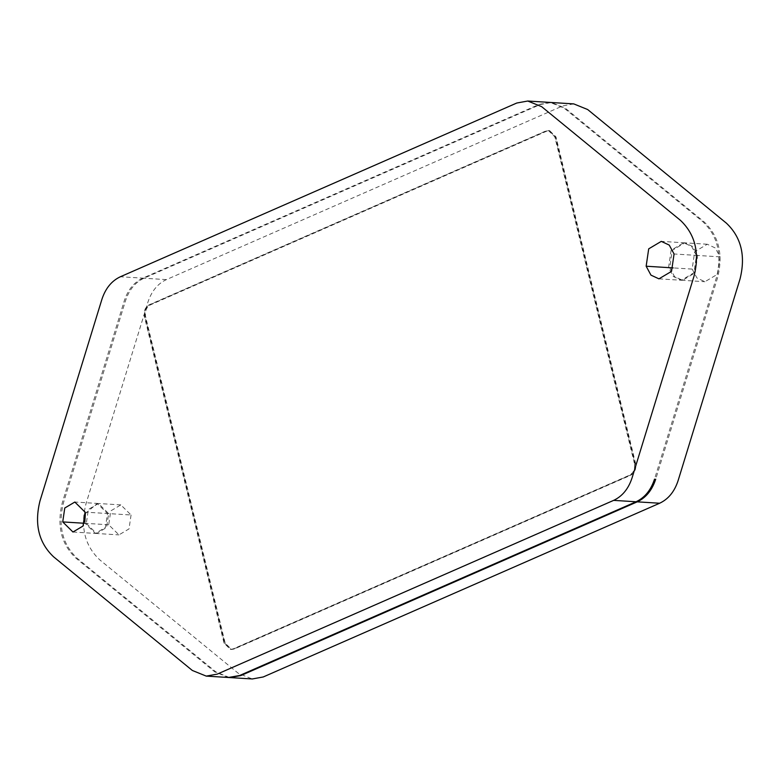 <?xml version="1.0" encoding="UTF-8"?>
<svg xmlns="http://www.w3.org/2000/svg" width="780" height="780" viewBox="0 0 780 780"><rect width="100%" height="100%" fill="white"/><g stroke="black" fill="none" stroke-linecap="round" stroke-linejoin="round"><path stroke-width="0.58" stroke-dasharray="3.9 2.92" d="M228.472 677.489L214.744 671.863L75.972 558.207C61.142 544.118 56.608 525.525 62.371 502.417L124.293 300.807C127.881 289.809 134.043 282.253 142.779 278.148L539.175 104.422L550.173 102.433L564.067 108.069L702.848 221.725C717.678 235.804 722.202 254.397 716.44 277.505L654.527 479.125M85.352 513.591L97.237 503.432L107.474 513.533L105.436 527.436L95.365 533.413L85.137 523.312L84.844 521.869M668.558 267.618L671.112 250.234L683.69 242.765L691.655 246.48L696.472 255.391L693.927 272.776L681.35 280.244L673.384 276.529L668.558 267.618M634.364 463.242L554.804 136.851L548.408 130.533L545.659 131.04L149.272 304.765C145.158 307.144 143.549 311.123 144.446 316.69L224.016 643.081L230.412 649.399L233.161 648.892L629.548 475.166C633.662 472.787 635.271 468.809 634.364 463.242M233.746 648.931L231.007 649.428L224.611 643.12L145.041 316.729C144.144 311.152 145.753 307.183 149.857 304.795L546.254 131.069L548.993 130.572L555.389 136.88L634.959 463.281C635.856 468.848 634.247 472.816 630.142 475.205L233.746 648.931L630.142 475.205C634.247 472.816 635.856 468.848 634.959 463.281L555.389 136.88L548.993 130.572L546.254 131.069L149.857 304.795C145.753 307.183 144.144 311.152 145.041 316.729L224.611 643.12L231.007 649.428L234.341 648.97L630.727 475.244C634.842 472.856 636.451 468.877 635.544 463.31L555.984 136.919L549.588 130.611L546.838 131.108L150.452 304.834C146.338 307.223 144.729 311.191 145.636 316.758L225.196 643.159L231.592 649.467L234.341 648.97M692.152 269.09L696.969 278.002L704.935 281.716L717.522 274.238L720.067 256.854L715.24 247.952L707.275 244.237L694.688 251.716L692.152 269.09L673.208 267.91M131.059 514.995L129.022 528.899L118.96 534.885L108.722 524.784L110.77 510.89L120.832 504.904L131.059 514.995L107.474 513.533M573.758 103.896L562.76 105.895L166.374 279.62C157.638 283.725 151.476 291.281 147.888 302.279L85.966 503.89C80.204 526.997 84.737 545.591 99.567 559.679L238.339 673.335L252.232 678.971M86.317 523.39L96.544 533.491L106.606 527.504L108.644 513.601L98.416 503.509L88.355 509.486L86.317 523.39L84.377 523.273M669.737 267.696L674.563 276.598L682.529 280.322L695.107 272.844L697.651 255.46L692.835 246.558L684.869 242.843L672.292 250.312L669.737 267.696M229.544 677.557L215.923 671.941L77.152 558.275C62.322 544.196 57.788 525.603 63.551 502.495L125.473 300.875C129.07 289.868 135.232 282.321 143.959 278.226L540.355 104.501L551.353 102.502L565.246 108.137L704.018 221.793C718.848 235.882 723.382 254.475 717.62 277.582L655.707 479.193M720.067 256.854L696.472 255.391M108.722 524.784L85.137 523.312M554.804 136.851L555.984 136.919M224.016 643.081L225.196 643.159M166.374 279.62L142.779 278.148M145.041 316.729L145.636 316.758M108.644 513.601L85.059 512.129M697.651 255.46L674.066 253.987M143.959 278.226L120.373 276.754M630.142 475.205L630.727 475.244M634.959 463.281L635.544 463.31M546.254 131.069L546.838 131.108M149.857 304.795L150.452 304.834M681.35 280.244L704.935 281.716M707.275 244.237L683.69 242.765M95.365 533.413L118.96 534.885M120.832 504.904L97.237 503.432M549.588 130.611L548.408 130.533M231.592 649.467L230.412 649.399M72.959 532.018L96.544 533.491M98.416 503.5L74.831 502.027M658.934 278.85L682.529 280.322M684.869 242.833L661.274 241.361"/><path stroke-width="1.17" d="M654.527 479.125C650.939 490.113 644.777 497.659 636.051 501.774L239.645 675.5L228.472 677.489M84.844 521.869L85.352 513.591M228.647 677.498L252.232 678.971L263.231 676.972L659.646 503.236C668.372 499.132 674.524 491.585 678.112 480.597L740.035 278.977C745.797 255.869 741.263 237.276 726.433 223.197L587.662 109.531L573.758 103.896L550.173 102.433M85.059 512.129L83.031 526.032L72.959 532.018L62.732 521.917L64.76 508.024L74.831 502.037L85.059 512.129M674.066 253.987L671.521 271.372L658.934 278.84L650.968 275.135L646.152 266.224L648.697 248.849L661.274 241.371L669.24 245.086L674.066 253.987M516.769 103.028L120.373 276.754C111.647 280.849 105.485 288.395 101.888 299.403L39.965 501.023C34.203 524.131 38.737 542.724 53.566 556.803L192.338 670.468L206.242 676.104L217.24 674.105L613.645 500.37C622.362 496.275 628.524 488.728 632.112 477.731L694.034 276.11C699.797 253.003 695.263 234.409 680.433 220.33L541.661 106.665L527.767 101.029L516.769 103.028M655.707 479.193C652.109 490.201 645.947 497.747 637.231 501.842L240.825 675.577L229.544 677.557M673.208 267.91L668.558 267.618M659.646 503.236L636.051 501.774M84.377 523.273L62.732 521.917M669.737 267.696L646.152 266.224M637.231 501.842L613.645 500.37M527.767 101.029L551.353 102.502M229.827 677.576L206.242 676.104"/></g></svg>
